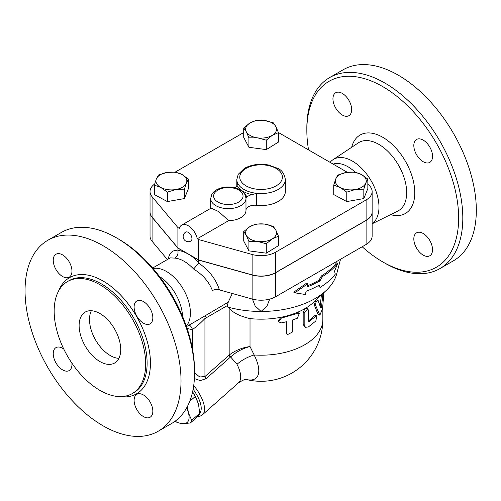<?xml version="1.0" encoding="UTF-8"?>
<svg xmlns="http://www.w3.org/2000/svg" width="501" height="501" viewBox="0 0 501 501"><rect width="100%" height="100%" fill="white"/><g stroke="black" fill="none" stroke-linecap="round" stroke-linejoin="round"><path stroke-width="0.75" d="M308.547 149.912A107.346 61.98 60 0 1 306.837 130.435A107.346 61.98 60 0 1 382.745 86.61A107.346 61.98 60 0 1 458.647 218.085A107.346 61.98 60 0 1 382.739 261.904A107.346 61.98 60 0 1 362.185 246.761M382.739 261.904L384.824 263.106A110.289 63.677 -120 0 0 439.966 268.567A110.289 63.677 -120 0 0 456.874 180.197A110.289 63.677 -120 0 0 384.824 83.009A110.289 63.677 -120 0 0 329.677 77.549A110.289 63.677 -120 0 0 306.837 128.031L306.837 130.435M332.946 98.816A13.233 7.64 60 0 1 335.689 92.754A13.233 7.64 60 0 1 345.884 96.298A13.233 7.64 60 0 1 351.664 109.619A13.233 7.64 60 0 1 348.921 115.681A13.233 7.64 60 0 1 338.72 112.13A13.233 7.64 60 0 1 332.946 98.816M432.538 249.705A13.233 7.64 60 0 1 429.802 255.76A13.233 7.64 60 0 1 419.6 252.216A13.233 7.64 60 0 1 413.826 238.896A13.233 7.64 60 0 1 416.563 232.84A13.233 7.64 60 0 1 426.764 236.384A13.233 7.64 60 0 1 432.538 249.705M423.182 140.105A13.233 7.64 60 0 1 431.831 151.765A13.233 7.64 60 0 1 429.802 162.374A13.233 7.64 60 0 1 423.182 161.717A13.233 7.64 60 0 1 414.534 150.056A13.233 7.64 60 0 1 416.563 139.447A13.233 7.64 60 0 1 423.182 140.105M329.677 77.549L343.198 69.739A110.289 63.677 60 0 1 398.339 75.206A110.289 63.677 60 0 1 470.389 172.388A110.289 63.677 60 0 1 453.486 260.764L439.966 268.567M330.103 162.355A37.506 21.656 60 0 1 333.033 159.675A37.506 21.656 60 0 1 352.453 161.122A37.506 21.656 60 0 1 376.696 193.305A37.506 21.656 60 0 1 372.137 223.634M333.146 164.115A33.824 19.526 60 0 1 347.945 166.733A33.824 19.526 60 0 1 355.115 172.15M91.357 310.72A29.409 16.978 -120 0 0 110.314 355.56A29.409 16.978 -120 0 0 118.869 358.372M99.918 361.559A29.409 16.978 60 0 1 80.705 335.645A29.409 16.978 60 0 1 85.214 312.079A29.409 16.978 60 0 1 114.623 329.057A29.409 16.978 60 0 1 114.623 363.018A29.409 16.978 60 0 1 99.918 361.559M47.889 240.236L61.41 232.433A110.289 63.677 60 0 1 116.551 237.894L116.551 237.894A110.289 63.677 60 0 1 194.538 372.969A110.289 63.677 60 0 1 171.699 423.451L158.178 431.261A110.289 63.677 60 0 1 47.889 367.584A110.289 63.677 60 0 1 47.889 240.236A110.289 63.677 60 0 1 103.037 245.697A110.289 63.677 60 0 1 175.087 342.884A110.289 63.677 60 0 1 158.178 431.261M118.631 239.09L116.551 237.894L118.631 239.096A107.346 61.98 -120 0 0 118.631 239.09A107.346 61.98 -120 0 1 194.538 370.565L194.538 372.969M99.918 284.718A64.704 37.356 60 0 1 142.184 341.732A64.704 37.356 60 0 1 132.264 393.579A64.704 37.356 60 0 1 67.566 356.224A64.704 37.356 60 0 1 67.566 281.512A64.704 37.356 60 0 1 99.918 284.718M143.474 323.201A13.233 7.64 60 0 1 134.825 311.541A13.233 7.64 60 0 1 136.854 300.938A13.233 7.64 60 0 1 150.093 308.578A13.233 7.64 60 0 1 150.093 323.859A13.233 7.64 60 0 1 143.474 323.201M134.118 400.387A13.233 7.64 60 0 1 136.854 394.325A13.233 7.64 60 0 1 150.093 401.971A13.233 7.64 60 0 1 150.093 417.252A13.233 7.64 60 0 1 139.892 413.707A13.233 7.64 60 0 1 134.118 400.387M71.881 363.112A13.233 7.64 60 0 1 69.213 370.558A13.233 7.64 60 0 1 55.98 362.912A13.233 7.64 60 0 1 55.98 347.631A13.233 7.64 60 0 1 62.594 348.289A13.233 7.64 60 0 1 63.759 349.04M71.956 271.11A13.233 7.64 60 0 1 69.213 277.166A13.233 7.64 60 0 1 55.98 269.525A13.233 7.64 60 0 1 55.98 254.245A13.233 7.64 60 0 1 66.176 257.79A13.233 7.64 60 0 1 71.956 271.11M367.84 184.28A20.585 11.886 180 0 1 372.137 191.545A20.585 11.886 180 0 1 366.106 199.949L275.644 252.178A20.585 11.886 180 0 1 252.128 254.477L198.697 239.572L197.288 238.758L228.669 220.64A17.648 10.189 180 0 0 245.978 210.458L245.978 198.452A17.648 10.189 0 0 0 245.978 198.346L246.955 197.162A19.119 11.035 0 0 0 244.494 193.755M228.669 220.64L218.568 211.522L211.134 208.103L181.681 225.112A13.233 7.64 60 0 0 179.308 228.381L177.899 227.567L152.085 196.718A20.585 11.886 180 0 1 150.037 191.545L150.037 211.961A20.585 11.886 0 0 0 152.085 217.127L177.899 247.976L198.697 259.988L252.128 274.886A20.585 11.886 0 0 0 275.644 272.594L366.106 220.365A20.585 11.886 0 0 0 372.137 211.961L372.137 191.545M278.406 132.508L347.312 172.294M273.252 226.371L275.857 230.166L278.456 236.215L272.369 238.852L266.288 243.743L257.602 241.457L248.916 241.419L246.317 235.37L243.718 231.575L249.799 226.684A15.443 8.912 0 0 0 246.317 235.37A15.443 8.912 0 0 0 257.602 241.457A15.443 8.912 0 0 0 272.369 238.852A15.443 8.912 0 0 0 275.857 230.166A15.443 8.912 0 0 0 264.566 224.085A15.443 8.912 0 0 0 249.799 226.684L255.886 224.047L264.566 224.085L273.252 226.371M243.718 231.575L243.718 241.012L248.916 250.857L266.288 253.18L278.456 245.659L278.456 236.215M346.767 201.577L346.767 192.133L340.248 187.499A15.443 8.912 0 0 0 355.29 189.51A15.443 8.912 0 0 0 365.83 182.99A15.443 8.912 0 0 0 361.321 174.467L367.84 179.101L367.84 188.545L363.82 198.571L346.767 201.577L333.735 194.551L333.735 185.113L335.745 178.97L337.755 175.081L346.279 172.457A15.443 8.912 0 0 0 335.745 178.97A15.443 8.912 0 0 0 340.248 187.499L333.735 185.113M175.25 172.068L243.718 132.54M150.037 191.545A20.585 11.886 180 0 1 154.634 184.061M235.05 187.85A8.824 5.091 0 0 0 236.986 185.952A25.733 14.855 0 0 0 252.059 194.651L256.474 193.292A24.261 14.009 0 0 0 285.351 179.54L285.351 191.545A24.261 14.009 180 0 1 256.474 205.297A8.824 5.091 0 0 0 245.978 210.213M245.978 198.553L245.978 210.351A17.648 10.189 180 0 1 245.978 210.458M278.456 132.64L278.456 142.084L266.288 149.605L248.916 147.281L243.718 137.437L243.718 127.999L249.799 123.108L255.886 120.472L264.566 120.509L273.252 122.795L275.857 126.59L278.456 132.64L272.369 135.276A15.443 8.912 0 0 0 275.857 126.59A15.443 8.912 0 0 0 264.566 120.509A15.443 8.912 0 0 0 249.799 123.108A15.443 8.912 0 0 0 246.317 131.794A15.443 8.912 0 0 0 257.602 137.875A15.443 8.912 0 0 0 272.369 135.276L266.288 140.167L257.602 137.875L248.916 137.844L246.317 131.794L243.718 127.999M188.439 179.101L186.428 182.99A15.443 8.912 0 0 0 181.919 174.467L188.439 179.101L188.439 188.545L184.418 198.571L167.365 201.577L154.333 194.551L154.333 185.113L156.343 178.97L158.354 175.081L166.877 172.457L175.406 172.081L181.919 174.467A15.443 8.912 0 0 0 166.877 172.457A15.443 8.912 0 0 0 156.343 178.97A15.443 8.912 0 0 0 160.846 187.499L154.333 185.113M198.697 259.988L198.697 239.572M152.974 268.404L155.855 268.235A33.824 19.526 60 0 1 166.495 271.492A33.824 19.526 60 0 1 187.913 323.759L186.322 326.164M159.612 276.621A33.824 19.526 60 0 1 182.527 316.319M187.374 406.53L188.439 412.88A27.937 11.404 -131.6 0 0 186.616 407.933M190.393 422.957L182.99 423.708A27.937 11.404 -131.6 0 0 188.439 412.88L191.701 420.358A30.511 12.456 48.4 0 1 190.393 422.957L198.409 415.849A30.511 12.456 -131.6 0 0 199.711 413.256L198.484 403.975L195.221 396.498A30.511 12.456 -131.6 0 0 192.509 392.195M175.062 421.26A27.937 11.404 -131.6 0 0 182.99 423.708L177.617 422.656A30.511 12.456 48.4 0 1 175.281 421.416L175.037 421.278M192.584 391.857A27.937 11.404 48.4 0 1 197.062 399.93A27.937 11.404 48.4 0 1 197.143 400.124M195.221 396.498L189.697 401.395M199.711 413.256L191.701 420.358M367.84 179.101L365.83 182.99L363.82 189.134L355.29 189.51L346.767 192.133M354.808 172.081L361.321 174.467A15.443 8.912 0 0 0 346.279 172.457L354.808 172.081M184.418 189.134L175.889 189.51A15.443 8.912 0 0 0 186.428 182.99L184.418 189.134L184.418 198.571M167.365 192.133L160.846 187.499A15.443 8.912 0 0 0 175.889 189.51L167.365 192.133L167.365 201.577M363.82 198.571L363.82 189.134M266.288 253.18L266.288 243.743M248.916 250.857L248.916 241.419M185.727 232.113A5.148 2.968 60 0 1 188.301 232.37A5.148 2.968 60 0 1 191.664 236.904A5.148 2.968 60 0 1 190.875 241.031A5.148 5.148 0 0 1 183.153 236.572A5.148 5.148 0 0 1 185.727 232.113M181.681 225.112A13.233 7.64 60 0 1 197.288 238.758M266.288 149.605L266.288 140.167M248.916 147.281L248.916 137.844M252.059 194.651A8.824 5.091 0 0 0 246.955 197.162M285.351 179.54C284.368 173.766 281.825 170.033 277.711 168.336L268.342 164.967C259.349 163.439 251.352 164.578 244.356 168.399L238.219 174.335L236.823 179.54A24.261 14.009 0 0 0 237.267 182.201L236.986 185.952M219.394 289.891C216.113 279.358 209.218 270.421 198.697 263.088L193.599 269.018C202.83 274.692 209.086 281.863 212.374 290.524C214.472 289.459 216.808 289.246 219.394 289.891L252.128 299.022A20.585 11.886 0 0 0 275.644 296.724L366.106 244.494A20.585 11.886 0 0 0 372.137 236.09L372.137 212.08A20.585 11.886 180 0 1 366.106 220.484L275.644 272.713A20.585 11.886 180 0 1 252.128 275.011L198.697 260.107L177.899 248.095L152.085 217.252A20.585 11.886 180 0 1 150.037 212.08A20.585 11.886 180 0 1 150.037 212.017M177.899 247.976L177.899 227.567M335.307 274.141L334.536 271.16L337.661 263.495A84.193 48.61 180 0 1 322.393 276.608L319.957 280.886A83.26 48.071 180 0 1 306.975 287.004L307.645 283.791L294.895 292.834L305.403 294.5L306.073 291.288A82.014 47.351 0 0 0 319.081 285.182L320.189 287.349A81.081 46.812 0 0 0 335.307 274.141M307.645 283.791L306.562 283.165L293.755 292.177L294.895 292.834M319.957 280.886L318.893 280.272L321.329 275.995A82.69 47.739 0 0 0 336.528 262.837L337.661 263.495M307.213 285.871A81.757 47.2 0 0 0 318.893 280.272M322.393 276.608L321.329 275.995M320.189 287.349L319.124 286.735L318.504 285.507M323.007 293.454L321.548 306.405C321.279 307.789 320.997 308.284 320.696 307.89L318.166 300.575L316.237 299.811M318.166 300.575C316.563 300.293 315.718 301.915 315.63 305.441L319.876 315.16L322.606 308.459L323.865 292.647M319.876 315.16L318.53 314.853L317.872 314.058L314.359 305.015L315.649 300.224M321.548 306.405L320.152 306.155L321.41 294.951M281.337 322.907L278.656 321.849L281.337 318.104L297.4 313.407L299.266 313.482L297.4 318.21L292.308 320.064L292.308 332.075L287.305 334.743L286.941 333.641L286.941 321.636L281.337 322.907M278.656 321.849L278.255 321.053L280.867 317.296A61.761 35.659 180 0 1 250.018 318.598C240.248 316.331 233.297 312.918 229.17 308.359L229.17 355.077A4.409 1.804 -131.6 0 0 230.272 357.244L230.617 356.956C236.209 351.884 242.678 348.414 250.018 346.542C242.352 347.606 235.539 350.343 229.59 354.746A4.409 1.841 -129.1 0 0 230.617 356.956L237.004 364.296A32.352 13.208 48.4 0 1 238.539 382.77L202.354 414.859A32.352 13.208 -131.6 0 0 193.73 385.426M287.305 334.743L286.34 332.871L286.34 321.792M305.403 327.31L308.384 326.959L315.855 320.978L316.782 315.755L308.691 321.623L308.384 310.15L307.777 308.823L304.176 312.637L304.176 324.642L305.403 327.31L304.408 326.721L303.174 324.022L303.174 312.017L305.278 308.428A61.761 35.659 180 0 1 296.554 312.712L298.358 312.793L299.266 313.482M297.4 313.407L296.554 312.712A61.761 35.659 180 0 1 280.867 317.296L281.337 318.104M340.53 259.261L336.691 273.915A76.465 44.144 180 0 1 326.226 290.43L313.695 302.197A61.761 35.659 180 0 1 305.278 308.428L306.675 308.24L307.777 308.823M308.384 320.859A61.761 35.659 -0 0 0 314.578 315.749L315.473 315.348L316.782 315.755M322.844 306.105L322.844 319.538A61.761 61.761 0 0 1 246.298 379.501A40.462 16.52 -131.6 0 0 254.139 354.971L250.018 346.542L250.018 318.598M177.899 248.095L177.968 251.107C178.306 254.27 177.21 256.6 174.68 258.096A33.824 19.526 60 0 1 184.143 261.303A33.824 19.526 60 0 1 193.599 269.018M198.559 263L198.697 262.411A39.704 22.921 -120 0 0 188.301 254.101A39.704 22.921 -120 0 0 177.899 250.406M170.265 257.877L174.68 258.096M168.117 259.117C169.814 252.141 173.077 249.467 177.899 251.082L177.968 251.107M198.697 260.107L198.697 262.411M232.307 293.492L228.249 302.178L196.436 320.878M269.732 299.11L267.033 305.954L261.084 311.459L255.141 305.954L252.441 299.11M228.249 302.178L227.354 305.591L227.661 307.019L229.17 308.359M326.226 290.43A76.465 44.144 180 0 1 261.084 311.459A76.465 44.144 180 0 1 227.661 307.019M229.59 354.746L204.934 376.564L199.717 376.977L194.538 372.813M322.844 319.538A61.761 35.659 180 0 1 254.139 354.971A23.528 11.623 -26.8 0 0 237.004 364.296M194.382 378.599L200.25 380.572L206.043 378.731A4.409 1.804 48.4 0 1 204.934 376.564L204.934 318.536L227.354 305.591M187.067 328.324A42.648 24.624 -120 0 0 192.459 329.545A8.824 6.645 95.9 0 0 189.203 325.055M192.459 348.99L192.459 329.545C196.392 326.79 200.55 323.12 204.934 318.536A8.824 5.091 60 0 1 206.224 314.891M197.789 416.394A32.352 13.208 -131.6 0 0 202.354 414.859M193.123 389.214A29.409 12.005 48.4 0 1 199.711 413.206M150.037 212.08L150.037 236.09A20.585 11.886 0 0 0 152.085 241.263L167.384 259.543M390.58 214.641A45.29 26.152 -120 0 0 414.527 188.05A45.29 26.152 -120 0 0 382.745 137.28A45.29 26.152 -120 0 0 351.689 147.281M333.033 159.675L358.384 142.835A39.416 22.758 60 0 1 378.8 144.351A39.416 22.758 60 0 1 404.739 179.74A39.416 22.758 60 0 1 397.775 211.065L372.137 223.797M67.566 281.512L69.019 280.673A64.704 37.356 60 0 1 101.371 283.879A64.704 37.356 60 0 1 143.643 340.893A64.704 37.356 60 0 1 133.723 392.74L132.264 393.579M119.526 396.598A67.053 38.715 -120 0 0 149.705 353.017A67.053 38.715 -120 0 0 103.037 280.998A67.053 38.715 -120 0 0 58.579 291.037M366.106 220.365L366.106 199.949M252.128 274.886L252.128 254.477M210.683 198.452A17.648 10.189 0 0 0 228.331 208.641A17.648 10.189 0 0 0 245.978 198.452L245.978 198.315C244.356 190.906 242.684 192.246 240.092 189.841C232.646 185.984 224.554 186.81 220.991 188.019C217.522 189.002 214.81 190.612 212.85 192.854L211.873 194.225L210.683 198.452L210.683 208.366M237.267 185.226L237.267 182.201A24.261 14.009 0 0 0 256.474 193.292L256.474 205.297M217.935 202.053A14.704 8.492 180 0 1 222.638 188.219A14.704 8.492 180 0 1 243.035 195.96A14.704 8.492 180 0 1 234.03 203.876A14.704 8.492 180 0 1 217.935 202.053M246.01 185.846A21.324 12.312 180 0 1 251.621 166.107A21.324 12.312 180 0 1 282.213 175.488A21.324 12.312 180 0 1 257.032 189.228A21.324 12.312 180 0 1 246.01 185.846M275.644 272.594L275.644 252.178M152.085 217.127L152.085 196.718M314.359 305.015L315.63 305.441M317.872 314.058L319.218 314.39M286.34 332.871L286.941 333.641M303.174 312.017L304.176 312.637M303.174 324.022L304.176 324.642M314.578 315.749L315.855 316.175M308.384 321.016L309.368 321.498M252.128 275.011L252.128 299.022M206.043 378.731L230.272 357.244M152.085 217.252L152.085 241.263M275.644 272.713L275.644 296.724M366.106 220.484L366.106 244.494M197.062 399.93L197.212 400.28M236.823 186.222L236.823 179.54M186.485 326.621L196.561 320.803M152.661 268.041L170.277 257.871M246.429 379.514C245.859 378.825 243.229 379.908 238.539 382.77"/></g></svg>
